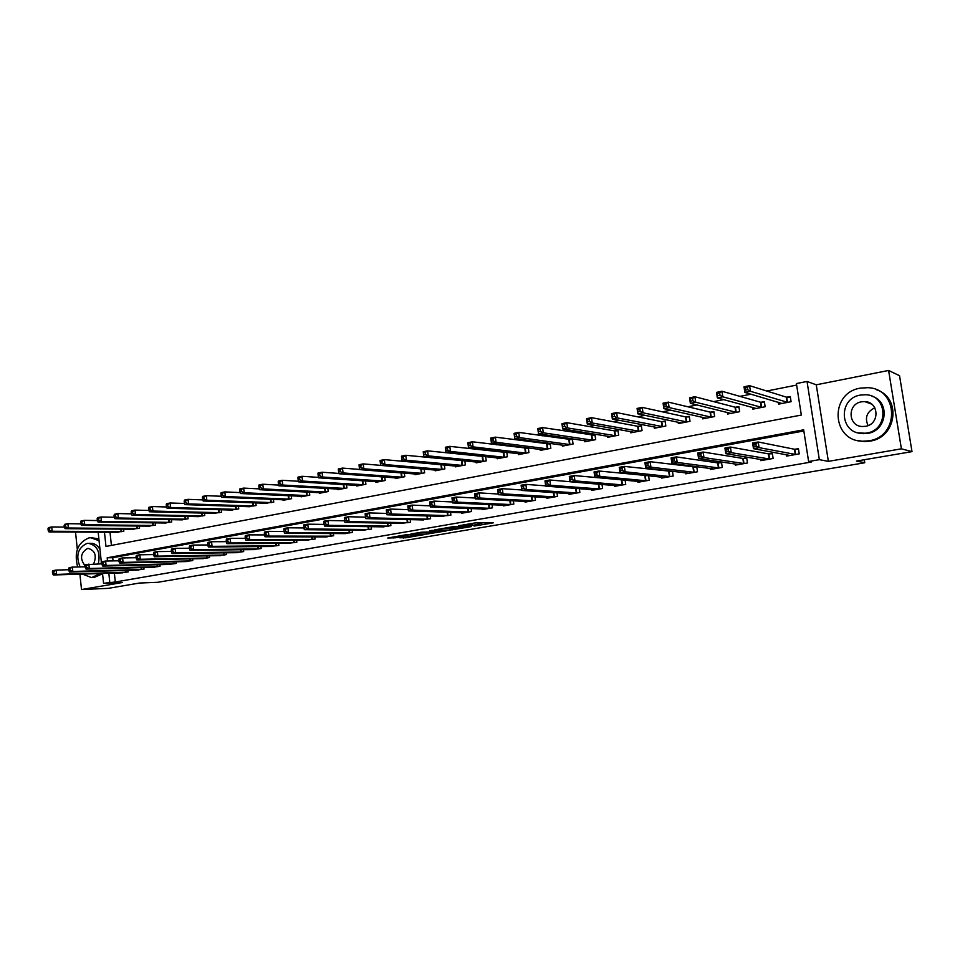 <?xml version="1.0" encoding="UTF-8"?>
<svg xmlns="http://www.w3.org/2000/svg" width="960" height="960" viewBox="0 0 960 960"><rect width="100%" height="100%" fill="white"/><g stroke="black" fill="none" stroke-linecap="round" stroke-linejoin="round"><path stroke-width="1.44" d="M474.072 526.068L493.26 522.852L476.112 522.744L458.616 525.768L471.552 524.484L466.476 525.948L477.936 524.592L479.628 524.844L474.072 526.068M399.732 537.78L405.816 537.78L424.128 534.624L406.056 534.744L387.72 538.032L395.484 537.78L403.824 536.304L400.452 536.04L409.02 534.852L419.736 535.08L399.732 537.78M114.36 573.084L115.308 582L103.572 583.296L102.528 573.456M912 451.632L901.404 448.824L888.6 370.464L899.532 375.708L912 451.632L856.452 461.076L864.756 462.756L157.728 582.3L139.452 583.044L108.3 588.348L81.504 589.536L122.208 582.552L103.572 583.296M888.6 370.464L816.264 384.804L828.372 461.364L901.404 448.824M828.372 461.364L819.348 459.672L808.62 461.52L803.652 429.816L107.184 557.796L107.532 561.012M115.308 582L811.38 462.012L808.62 461.52M450.072 530.1L471.456 526.572L454.008 526.524L434.736 529.872L450.072 530.1L449.844 528.348L451.824 528.156M446.712 530.832L426.564 534.108L410.904 533.952L421.836 532.188L430.5 531.984L436.476 530.916L429.792 530.784L431.952 530.412L446.676 530.556M75.516 532.032L77.316 549.336M79.908 574.152L81.504 589.536M803.832 430.98L112.716 557.7L113.064 560.892M786.432 454.74L786.648 456.096L799.236 453.876L798.42 448.644L795 449.256M760.572 459.384L760.764 460.644L773.124 458.472L772.332 453.276L768.972 453.876M735.156 463.944L735.336 465.12L747.48 462.984L746.7 457.836L743.4 458.424M710.172 468.42L710.34 469.512L722.28 467.412L721.512 462.312L718.272 462.888M685.632 472.812L685.776 473.832L697.512 471.768L696.768 466.704L693.576 467.268M671.688 471.168L669.3 471.588M672.468 471.252L673.176 476.052L661.644 478.08L661.5 477.12M646.884 475.572L645.444 475.824M648.6 475.752L649.248 480.252L637.908 482.256L637.776 481.344M625.116 480.144L625.728 484.392L614.58 486.348L614.46 485.496M602.028 484.452L602.592 488.46L591.636 490.392L591.516 489.576M579.324 488.664L579.852 492.456L569.064 494.352L568.956 493.584M556.98 492.792L557.472 496.392L546.864 498.264L546.768 497.532M534.996 496.836L535.464 500.268L525.036 502.104L524.94 501.408M513.372 500.808L513.816 504.072L503.544 505.884L503.46 505.212M492.096 504.708L492.504 507.816L482.4 509.592L482.316 508.968M471.144 508.536L471.54 511.512L461.592 513.252L461.52 512.652M450.528 512.292L450.9 515.136L441.036 516.276M430.236 515.976L430.596 518.712L420.888 519.852M410.256 519.612L410.592 522.228L401.04 523.356M390.588 523.176L390.9 525.684L381.492 526.812M371.22 526.68L371.52 529.092L362.256 530.22M352.14 530.124L352.428 532.452L343.308 533.568M333.348 533.52L333.624 535.764L324.636 536.868M314.832 536.856L315.096 539.016L306.252 540.12M296.592 540.144L296.844 542.232L288.132 543.324M278.628 543.372L278.868 545.388L270.276 546.48M260.916 546.564L261.144 548.508L252.684 549.588M243.468 549.696L243.684 551.58L235.344 552.648M226.272 552.78L226.476 554.604L218.256 555.66M209.316 555.816L209.508 557.592L201.42 558.636M192.6 558.816L192.792 560.532L184.812 561.576M176.124 561.768L176.304 563.424L168.444 564.456M159.876 564.672L160.056 566.292L152.292 567.312M143.856 567.54L144.024 569.1L136.38 570.12M128.052 570.36L128.22 571.884L120.672 572.892M796.644 385.068L766.752 391.032M750.924 394.188L739.956 396.372M723.684 399.624L713.64 401.616M696.948 404.952L687.804 406.776M670.716 410.184L662.436 411.828M644.964 415.32L637.512 416.808M619.668 420.36L613.032 421.68M594.828 425.316L588.972 426.48M570.444 430.176L565.332 431.196M546.48 434.952L542.1 435.828M522.936 439.656L519.264 440.388M499.8 444.264L496.812 444.864M477.06 448.8L474.732 449.268M454.716 453.252L453.024 453.588M432.744 457.632L431.664 457.848M110.004 532.212L111.408 545.4M778.296 402.264L778.584 404.136L791.088 401.7L790.272 396.504L786.876 397.176M752.592 407.4L752.856 409.128L765.156 406.74L764.352 401.592L761.016 402.24M727.344 412.428L727.596 414.036L739.668 411.684L738.888 406.572L735.612 407.22M702.54 417.348L702.756 418.848L714.624 416.544L713.868 411.48L710.64 412.116M678.144 422.184L678.348 423.588L690.012 421.32L689.268 416.304L686.1 416.916M654.168 426.924L654.36 428.244L665.832 426.024L665.1 421.032L661.98 421.644M630.6 431.58L630.78 432.828L642.048 430.632L641.328 425.7L638.268 426.3M607.416 436.152L607.584 437.328L618.66 435.18L617.964 430.272L614.952 430.86M584.616 440.64L584.772 441.756L595.668 439.644L594.984 434.772L592.02 435.36M562.188 445.056L562.344 446.112L573.06 444.024L572.388 439.2L569.472 439.776M540.132 449.388L540.276 450.396L550.824 448.344L550.152 443.556L547.296 444.12M528.168 447.864L525.468 448.392M528.3 447.888L528.936 452.592L518.568 454.608L518.436 453.648M506.052 452.196L504 452.604M506.808 452.292L507.408 456.768L497.196 458.76L497.076 457.848M484.32 456.456L482.868 456.744M485.652 456.612L486.228 460.884L476.184 462.84L476.064 461.964M462.924 460.656L462.072 460.824M464.832 460.848L465.384 464.928L455.484 466.848L455.376 466.02M444.348 465L444.864 468.912L435.12 470.808L435.024 470.004M424.176 469.092L424.656 472.836L415.068 474.696L414.972 473.928M404.316 473.1L404.772 476.7L395.34 478.536L395.244 477.792M384.756 477.048L385.188 480.504L375.9 482.304L375.804 481.596M365.496 480.924L365.904 484.248L356.76 486.024L356.664 485.34M346.524 484.728L346.92 487.932L337.896 489.684L337.824 489.024M327.828 488.484L328.212 491.556L319.332 493.284L319.248 492.648M309.42 492.168L309.78 495.144L301.032 496.836L300.96 496.224M291.288 495.792L291.624 498.66L283.008 500.34L282.936 499.74M273.408 499.368L273.744 502.14L265.176 503.208M255.804 502.872L256.116 505.56L247.68 506.628M238.44 506.34L238.74 508.932L230.436 510M221.328 509.736L221.616 512.256L213.432 513.312M204.468 513.096L204.744 515.532L196.668 516.588M187.836 516.396L188.1 518.76L180.144 519.804M171.444 519.66L171.696 521.94L163.86 522.984M155.28 522.864L155.52 525.084L147.792 526.116M139.344 526.02L139.572 528.18L131.952 529.2M123.612 529.14L123.84 531.228L116.328 532.248M864.756 462.756L864.276 459.744M104.46 532.188L105.984 546.432L801.336 415.068L796.404 383.568L807.024 381.444L819.348 459.672M816.264 384.804L807.024 381.444M101.508 563.82L98.16 532.152M108.828 573.264L109.776 582.216M112.716 557.7L107.184 557.796M479.592 524.652L478.908 522.828L479.148 524.616M474.696 522.984L478.908 522.828M479.436 523.44L484.344 522.6M443.832 528.264L449.844 528.348M467.724 527.04L455.16 526.656L448.368 527.88L457.92 528.228L467.724 527.04M420.312 532.32L427.848 532.236M434.556 532.284L443.136 531.084L436.8 531.12L430.848 532.188L434.556 532.284M745.404 390.12L747.636 389.676L747.288 387.42L745.056 387.876L744.864 392.4L744.012 386.796L749.58 385.668L750.432 391.284L744.864 392.4L781.956 403.476M790.392 397.212L786.336 397.14L749.58 385.668L747.288 387.42M787.692 402.36L750.432 391.284L747.636 389.676M744.012 386.796L745.056 387.876M756.276 446.088L755.928 443.82L753.684 444.228L754.02 446.496L756.276 446.088L759.084 447.636L753.468 448.656L752.604 443.004L758.208 441.984L759.084 447.636L795.804 454.488M790.044 455.496L753.468 448.656L754.02 446.496M755.928 443.82L758.208 441.984L794.448 449.244L798.492 449.16M753.684 444.228L752.604 443.004M717.816 395.664L720 395.232L719.664 393L717.48 393.444L717.348 397.92L716.52 392.364L721.968 391.26L722.82 396.816L717.348 397.92L756.18 408.48M764.46 402.264L760.464 402.204L721.968 391.26L719.664 393M761.808 407.388L722.82 396.816L720 395.232M716.52 392.364L717.48 393.444M690.756 401.112L692.904 400.68L692.568 398.472L690.432 398.904L690.36 403.332L689.532 397.824L694.896 396.744L695.712 402.252L690.36 403.332L730.86 413.4M738.984 407.232L735.048 407.184L694.896 396.744L692.568 398.472M736.38 412.32L695.712 402.252L692.904 400.68M689.532 397.824L690.432 398.904M664.2 406.452L666.312 406.032L665.988 403.848L663.876 404.268L663.864 408.636L663.06 403.188L668.316 402.12L669.12 407.58L663.864 408.636L705.984 418.152M713.964 412.116L710.064 412.08L668.316 402.12L665.988 403.848M711.396 417.18L669.12 407.58L666.312 406.032M663.06 403.188L663.876 404.268M728.448 451.128L728.112 448.884L725.916 449.28L726.252 451.524L728.448 451.128L731.268 452.664L725.76 453.648L724.92 448.056L730.416 447.06L731.268 452.664L769.764 459.06M764.1 460.056L725.76 453.648L726.252 451.524M728.112 448.884L730.416 447.06L768.42 453.864L772.404 453.78M725.916 449.28L724.92 448.056M701.16 456.072L700.836 453.84L698.676 454.236L699 456.456L701.16 456.072L703.98 457.584L698.58 458.556L697.752 453.012L703.152 452.028L703.98 457.584L744.18 463.56M738.612 464.544L698.58 458.556L699 456.456M700.836 453.84L703.152 452.028L742.836 458.412L746.772 458.316M698.676 454.236L697.752 453.012M674.388 460.92L674.064 458.712L671.94 459.096L672.264 461.304L674.388 460.92L677.208 462.42L671.904 463.368L671.1 457.884L676.392 456.912L677.208 462.42L719.04 467.988M713.568 468.948L671.904 463.368L672.264 461.304M674.064 458.712L676.392 456.912L717.696 462.888L721.584 462.768M671.94 459.096L671.1 457.884M638.136 411.696L640.212 411.288L639.888 409.116L637.824 409.536L637.86 413.844L637.08 408.444L642.24 407.4L643.02 412.812L637.86 413.844L681.504 422.976M689.364 416.916L685.524 416.892L642.24 407.4L639.888 409.116M686.844 421.944L643.02 412.812L640.212 411.288M637.08 408.444L637.824 409.536M648.108 465.672L647.796 463.5L645.708 463.872L646.032 466.056L648.108 465.672L650.928 467.16L645.732 468.096L644.94 462.648L650.136 461.7L650.928 467.16L694.32 472.332M688.956 473.268L645.732 468.096L646.032 466.056M647.796 463.5L650.136 461.7L696.828 467.16M645.708 463.872L644.94 462.648M868.068 425.556C864.576 417.744 866.82 411.816 874.8 407.784M868.848 440.796C899.772 436.848 898.812 388.476 867.84 387.684L860.352 388.128C829.104 392.856 831.48 441.504 863.028 441.216L868.848 440.796M857.64 440.508L864.24 441.528L870.036 441.108C896.484 437.808 901.776 398.028 876.792 389.892M872.004 396.24C890.436 401.724 886.992 430.92 867.648 433.392L858.18 432.828M866.556 433.092C888.912 430.152 888.072 395.196 865.656 394.74L860.424 395.064C837.9 398.4 839.472 433.5 862.188 433.392L866.556 433.092M861.504 401.808C847.008 403.908 847.944 426.516 862.548 426.516L865.464 426.312C879.888 424.38 879.264 401.832 864.78 401.604L861.504 401.808M82.428 574.08L91.572 577.608L100.212 573.528M99.072 540.732L90.768 537.72L88.872 537.924C77.652 542.628 73.92 552.312 77.664 566.976M94.008 577.524L102.564 573.804M98.868 538.872L91.404 537.72M88.668 543.312L90.768 543.3C94.644 543.336 97.716 545.424 100.008 549.552M101.34 562.176L100.836 563.832M98.316 563.892C100.656 552.132 97.296 545.268 88.248 543.312L86.928 543.456C77.832 547.836 75.552 555.66 80.088 566.916M93.6 564C96.924 555.744 95.148 550.56 88.284 548.424L87.456 548.52C80.484 552.864 79.704 558.648 85.104 565.872L85.296 567.636L86.616 567.396L86.436 565.632L85.104 565.884L85.56 564.708L101.928 563.808M612.564 416.844L614.592 416.436L614.28 414.288L612.252 414.696L612.336 418.968L611.568 413.616L616.632 412.584L617.4 417.948L612.336 418.968L657.468 427.584M665.184 421.632L661.392 421.62L616.632 412.584L614.28 414.288M662.712 426.624L617.4 417.948L614.592 416.436M611.568 413.616L612.252 414.696M622.32 470.352L622.008 468.18L619.968 468.552L620.28 470.724L622.32 470.352L625.14 471.816L620.04 472.728L619.26 467.34L624.36 466.404L625.14 471.816L670.044 476.604M664.764 477.528L620.04 472.728L620.28 470.724M622.008 468.18L624.36 466.404L672.504 471.468M619.968 468.552L619.26 467.34M587.448 421.896L589.44 421.5L589.14 419.376L587.148 419.772L587.28 423.984L586.524 418.68L591.504 417.672L592.248 422.988L587.28 423.984L633.816 432.228M641.412 426.264L637.668 426.276L591.504 417.672L589.14 419.376M638.976 431.232L592.248 422.988L589.44 421.5M586.524 418.68L587.148 419.772M597 474.936L596.7 472.788L594.696 473.16L594.996 475.296L597 474.936L599.82 476.376L594.816 477.288L594.06 471.936L599.064 471.024L599.82 476.376L646.164 480.804M640.98 481.716L594.816 477.288L594.996 475.296M596.7 472.788L599.064 471.024L648.228 475.716M594.696 473.16L594.06 471.936M562.788 426.864L564.744 426.468L564.444 424.356L562.488 424.752L562.668 428.916L561.936 423.66L566.82 422.676L567.552 427.944L562.668 428.916L610.572 436.752M618.036 430.824L614.352 430.848L566.82 422.676L564.444 424.356M615.648 435.756L567.552 427.944L564.744 426.468M561.936 423.66L562.488 424.752M572.136 479.436L571.848 477.312L569.88 477.672L570.168 479.796L572.136 479.436L574.956 480.864L570.036 481.752L569.304 476.448L574.212 475.56L574.956 480.864L622.692 484.92M617.592 485.82L570.036 481.752L570.168 479.796M571.848 477.312L574.212 475.56L623.016 479.952M569.88 477.672L569.304 476.448M538.56 431.736L540.48 431.352L540.192 429.252L538.272 429.648L538.5 433.764L537.78 428.556L542.58 427.584L543.3 432.804L538.5 433.764L587.724 441.18M595.056 435.312L542.58 427.584L540.192 429.252M592.704 440.22L543.3 432.804L540.48 431.352M537.78 428.556L538.272 429.648M547.728 483.864L547.44 481.752L545.508 482.112L545.796 484.212L547.728 483.864L550.548 485.268L545.712 486.144L544.992 480.888L549.816 480L550.548 485.268L599.616 488.988M594.6 489.864L545.712 486.144L545.796 484.212M547.44 481.752L549.816 480L570.036 481.716M545.508 482.112L544.992 480.888M514.776 436.524L516.66 436.14L516.372 434.064L514.488 434.448L514.752 438.528L514.056 433.356L518.76 432.396L519.468 437.58L514.752 438.528L565.236 445.548M572.46 439.728L518.76 432.396L516.372 434.064M570.144 444.6L519.468 437.58L516.66 436.14M514.056 433.356L514.488 434.448M523.752 488.208L523.464 486.12L521.568 486.456L521.856 488.556L523.752 488.208L526.572 489.6L521.82 490.452L521.112 485.244L525.852 484.38L526.572 489.6L576.912 492.972M571.98 493.848L521.82 490.452L521.856 488.556M523.464 486.12L525.852 484.38L545.676 485.868M521.568 486.456L521.112 485.244M491.4 441.228L493.248 440.856L492.972 438.792L491.124 439.164L491.436 443.196L490.74 438.072L495.372 437.136L496.068 442.272L491.436 443.196L543.12 449.844M550.224 444.06L495.372 437.136L492.972 438.792M547.956 448.908L496.068 442.272L493.248 440.856M490.74 438.072L491.124 439.164M500.196 492.468L499.92 490.404L498.048 490.74L498.336 492.816L500.196 492.468L503.016 493.848L498.348 494.688L497.652 489.528L502.32 488.676L503.016 493.848L554.592 496.908M549.732 497.76L498.348 494.688L498.336 492.816M499.92 490.404L502.32 488.676L521.76 489.984M498.048 490.74L497.652 489.528M468.432 445.848L470.256 445.476L469.98 443.436L468.156 443.808L468.516 447.792L467.844 442.716L472.392 441.792L473.064 446.88L468.516 447.792L521.364 454.068M528.36 448.332L472.392 441.792L469.98 443.436M526.116 453.144L473.064 446.88L470.256 445.476M467.844 442.716L468.156 443.808M477.06 496.668L476.784 494.616L474.948 494.94L475.224 496.992L477.06 496.668L479.868 498.024L475.284 498.852L474.612 493.728L479.184 492.888L479.868 498.024L532.632 500.76M527.856 501.6L475.284 498.852L475.224 496.992M476.784 494.616L479.184 492.888L498.264 494.028M474.948 494.94L474.612 493.728M445.86 450.384L447.66 450.024L447.384 448.008L445.596 448.368L445.992 452.316L445.332 447.264L449.796 446.364L450.468 451.416L445.992 452.316L499.956 458.22M506.832 452.532L449.796 446.364L447.384 448.008M504.636 457.308L450.468 451.416L447.66 450.024M445.332 447.264L445.596 448.368M454.32 500.784L454.044 498.744L452.244 499.08L452.508 501.108L454.32 500.784L457.128 502.128L452.628 502.944L451.956 497.856L456.456 497.04L457.128 502.128L511.02 504.564M506.316 505.392L452.628 502.944L452.508 501.108M454.044 498.744L456.456 497.04L475.176 498.024M452.244 499.08L451.956 497.856M423.684 454.848L425.448 454.5L425.184 452.496L423.42 452.844L423.852 456.744L423.204 451.752L427.596 450.852L428.244 455.868L423.852 456.744L478.896 462.312M485.664 456.672L427.596 450.852L425.184 452.496M483.492 461.412L428.244 455.868L425.448 454.5M423.204 451.752L423.42 452.844M431.964 504.828L431.7 502.812L429.936 503.136L430.2 505.152L431.964 504.828L434.772 506.16L430.356 506.964L429.696 501.924L434.124 501.12L434.772 506.16L489.756 508.308M485.136 509.112L430.356 506.964L430.2 505.152M431.7 502.812L434.124 501.12L452.496 501.96M429.936 503.136L429.696 501.924M401.88 459.24L403.608 458.892L403.356 456.9L401.628 457.248L402.084 461.112L401.448 456.156L405.768 455.28L406.416 460.248L402.084 461.112L458.16 466.332M464.04 460.764L405.768 455.28L403.356 456.9M462.684 465.456L406.416 460.248L403.608 458.892M401.448 456.156L401.628 457.248M410.004 508.812L409.74 506.808L408 507.12L408.252 509.124L410.004 508.812L412.8 510.12L408.456 510.912L407.82 505.908L412.164 505.116L412.8 510.12L468.84 511.98M464.28 512.784L408.456 510.912L408.252 509.124M409.74 506.808L412.164 505.116L430.212 505.836M408 507.12L407.82 505.908M380.196 461.58L380.436 463.548L382.14 463.212L381.888 461.232L380.196 461.58L380.064 460.476L384.312 459.624L384.936 464.544L380.688 465.396L437.76 470.292M442.248 464.808L384.312 459.624L381.888 461.232M442.212 469.428L384.936 464.544L382.14 463.212M380.688 465.396L380.436 463.548M386.436 511.044L386.688 513.036L388.404 512.724L388.152 510.732L386.436 511.044L386.304 509.844L390.576 509.064L391.2 514.02L448.248 515.604M388.404 512.724L391.2 514.02L386.928 514.788L443.76 516.396M388.152 510.732L390.576 509.064L408.3 509.664M386.688 513.036L386.928 514.788M359.112 465.84L359.364 467.796L361.032 467.46L360.792 465.504L359.112 465.84L359.04 464.736L363.216 463.896L363.828 468.78L359.652 469.62L417.66 474.192M380.688 465.372L363.216 463.896L360.792 465.504M422.052 473.34L363.828 468.78L361.032 467.46M359.652 469.62L359.364 467.796M365.244 514.908L365.484 516.876L367.164 516.576L366.924 514.596L365.244 514.908L365.148 513.696L369.348 512.928L369.972 517.848L427.968 519.168M367.164 516.576L369.972 517.848L365.76 518.616L423.564 519.948M366.924 514.596L369.348 512.928L386.748 513.432M365.484 516.876L365.76 518.616M338.388 470.028L338.628 471.96L340.272 471.636L340.032 469.692L338.388 470.028L338.364 468.924L342.468 468.096L343.068 472.944L338.952 473.76L397.884 478.032M359.616 469.428L342.468 468.096L340.032 469.692M402.204 477.192L343.068 472.944L340.272 471.636M338.952 473.76L338.628 471.96M344.388 518.7L344.628 520.656L346.284 520.356L346.044 518.4L344.388 518.7L344.352 517.488L348.48 516.744L349.08 521.628L408.012 522.684M346.284 520.356L349.08 521.628L344.952 522.372L403.668 523.44M346.044 518.4L348.48 516.744L365.532 517.152M344.628 520.656L344.952 522.372M318 474.144L318.24 476.064L319.86 475.74L319.62 473.808L318 474.144L318.012 473.04L322.056 472.224L322.644 477.036L318.6 477.84L378.408 481.812M338.892 473.436L322.056 472.224L319.62 473.808M382.668 480.996L322.644 477.036L319.86 475.74M318.6 477.84L318.24 476.064M323.892 522.432L324.12 524.364L325.752 524.076L325.512 522.132L323.892 522.432L323.892 521.22L327.948 520.488L328.548 525.324L388.368 526.14M325.752 524.076L328.548 525.324L324.48 526.068L384.048 526.872M325.512 522.132L327.948 520.488L344.664 520.812M324.12 524.364L324.48 526.068M297.948 478.188L298.176 480.096L299.772 479.784L299.544 477.876L297.948 478.188L298.008 477.096L301.98 476.292L302.556 481.056L298.584 481.86L359.232 485.544M318.504 477.384L301.98 476.292L299.544 477.876M363.42 484.728L302.556 481.056L299.772 479.784M298.584 481.86L298.176 480.096M303.72 526.104L303.948 528.024L305.556 527.736L305.316 525.804L303.72 526.104L303.756 524.892L307.764 524.172L308.34 528.972L369.012 529.536M305.556 527.736L308.34 528.972L304.332 529.692L364.8 530.28M305.316 525.804L307.764 524.172L324.132 524.412M303.948 528.024L304.332 529.692M278.22 482.172L278.448 484.068L280.02 483.756L279.792 481.86L278.22 482.172L278.316 481.08L282.228 480.288L282.792 485.028L278.88 485.808L340.344 489.204M298.44 481.272L282.228 480.288L279.792 481.86M344.46 488.4L282.792 485.028L280.02 483.756M278.88 485.808L278.448 484.068M283.872 529.716L284.1 531.624L285.672 531.336L285.456 529.428L283.872 529.716L283.956 528.516L287.892 527.796L288.456 532.56L349.956 532.884M285.672 531.336L288.456 532.56L284.52 533.268L345.816 533.616M285.456 529.428L287.892 527.796L303.936 527.964M284.1 531.624L284.52 533.268M258.804 486.096L259.032 487.98L260.568 487.668L260.352 485.784L258.804 486.096L258.948 485.004L262.788 484.224L263.352 488.916L259.5 489.696L321.732 492.816M278.7 485.1L262.788 484.224L260.352 485.784M325.8 492.024L263.352 488.916L260.568 487.668M259.5 489.696L259.032 487.98M264.348 533.268L264.576 535.152L266.124 534.876L265.908 532.98L264.348 533.268L264.48 532.068L268.344 531.36L268.908 536.088L331.188 536.184M266.124 534.876L268.908 536.088L265.032 536.784L327.108 536.904M265.908 532.98L268.344 531.36L284.088 531.468M264.576 535.152L265.032 536.784M239.7 489.96L239.928 491.82L241.44 491.52L241.224 489.648L239.7 489.96L239.88 488.856L243.672 488.1L244.212 492.756L240.42 493.512L303.396 496.38M259.272 488.88L243.672 488.1L241.224 489.648M307.404 495.6L244.212 492.756L241.44 491.52M240.42 493.512L239.928 491.82M245.136 536.76L245.364 538.632L246.888 538.356L246.66 536.484L245.136 536.76L245.304 535.56L249.108 534.864L249.66 539.568L312.708 539.436M246.888 538.356L249.66 539.568L245.844 540.252L308.676 540.144M246.66 536.484L249.108 534.864L264.552 534.924M245.364 538.632L245.844 540.252M220.908 493.752L221.112 495.612L222.612 495.312L222.396 493.452L220.908 493.752L221.112 492.66L224.844 491.904L225.372 496.536L221.64 497.28L285.336 499.884M240.156 492.6L224.844 491.904L222.396 493.452M289.284 499.116L225.372 496.536L222.612 495.312M221.64 497.28L221.112 495.612M226.236 540.204L226.452 542.064L227.952 541.788L227.736 539.928L226.236 540.204L226.428 539.004L230.184 538.32L230.712 542.976L294.492 542.64M227.952 541.788L230.712 542.976L226.968 543.66L290.52 543.336M227.736 539.928L230.184 538.32L245.316 538.32M226.452 542.064L226.968 543.66M202.392 497.496L202.608 499.332L204.072 499.032L203.868 497.196L202.392 497.496L202.644 496.404L206.316 495.66L206.832 500.244L203.16 500.988L267.54 503.34M221.328 496.272L206.316 495.66L203.868 497.196M271.428 502.584L206.832 500.244L204.072 499.032M203.16 500.988L202.608 499.332M207.624 543.588L207.828 545.436L209.316 545.172L209.1 543.312L207.624 543.588L207.852 542.4L211.548 541.716L212.076 546.348L276.54 545.796M209.316 545.172L212.076 546.348L208.38 547.008L272.64 546.492M209.1 543.312L211.548 541.716L226.404 541.668M207.828 545.436L208.38 547.008M184.176 501.18L184.38 503.004L185.82 502.704L185.616 500.88L184.176 501.18L184.452 500.088L188.064 499.356L188.58 503.904L184.968 504.636L250.008 506.748M202.788 499.896L188.064 499.356L185.616 500.88M253.836 506.004L188.58 503.904L185.82 502.704M184.968 504.636L184.38 503.004M189.3 546.924L189.504 548.76L190.968 548.496L190.752 546.66L189.3 546.924L189.576 545.736L193.2 545.064L193.716 549.66L258.864 548.916M190.968 548.496L193.716 549.66L190.08 550.308L255.012 549.588M190.752 546.66L193.2 545.064L207.78 544.968M189.504 548.76L190.08 550.308M166.236 504.804L166.44 506.616L167.856 506.328L167.664 504.516L166.236 504.804L166.548 503.712L170.1 502.992L170.604 507.516L167.052 508.224L232.728 510.096M184.548 503.46L170.1 502.992L167.664 504.516M236.496 509.364L170.604 507.516L167.856 506.328M167.052 508.224L166.44 506.616M171.264 550.2L171.468 552.024L172.896 551.76L172.692 549.936L171.264 550.2L171.564 549.012L175.152 548.364L175.656 552.912L241.428 551.976M172.896 551.76L175.656 552.912L172.068 553.56L237.636 552.648M172.692 549.936L175.152 548.364L189.444 548.22M171.468 552.024L172.068 553.56M148.572 508.368L148.764 510.168L150.168 509.88L149.976 508.08L148.572 508.368L148.908 507.276L152.424 506.568L152.916 511.056L149.4 511.764L215.688 513.408M166.572 506.976L152.424 506.568L149.976 508.08M219.408 512.676L152.916 511.056L150.168 509.88M149.4 511.764L148.764 510.168M153.504 553.428L153.708 555.24L155.112 554.988L154.92 553.176L153.504 553.428L153.84 552.252L157.368 551.604L157.86 556.128L224.256 555M155.112 554.988L157.86 556.128L154.332 556.764L220.512 555.648M154.92 553.176L157.368 551.604L171.396 551.436M153.708 555.24L154.332 556.764M131.172 511.884L131.364 513.672L132.744 513.384L132.552 511.608L131.172 511.884L131.544 510.792L135 510.096L135.48 514.548L132.024 515.244L198.9 516.66M148.884 510.444L135 510.096L132.552 511.608M202.56 515.952L135.48 514.548L132.744 513.384M132.024 515.244L131.364 513.672M136.02 556.62L136.212 558.408L137.604 558.156L137.4 556.368L136.02 556.62L136.38 555.432L139.848 554.796L140.34 559.284L207.324 557.976M137.604 558.156L140.34 559.284L136.872 559.92L203.64 558.624M137.4 556.368L139.848 554.796L153.636 554.592M136.212 558.408L136.872 559.92M114.036 515.34L114.228 517.116L115.584 516.84L115.392 515.064L114.036 515.34L114.444 514.26L117.84 513.564L118.32 517.992L114.912 518.676L182.34 519.876M131.448 513.864L117.84 513.564L115.392 515.064M185.952 519.18L118.32 517.992L115.584 516.84M114.912 518.676L114.228 517.116M118.788 559.752L118.98 561.528L120.348 561.288L120.156 559.5L118.788 559.752L119.184 558.576L122.604 557.952L123.084 562.404L190.632 560.904M120.348 561.288L123.084 562.404L119.664 563.016L186.996 561.552M120.156 559.5L122.604 557.952L136.128 557.712M118.98 561.528L119.664 563.016M97.152 518.748L97.344 520.512L98.688 520.236L98.496 518.484L97.152 518.748L97.596 517.668L100.944 516.984L101.412 521.388L98.052 522.06L166.02 523.044M114.276 517.236L100.944 516.984L98.496 518.484M169.584 522.36L101.412 521.388L98.688 520.236M98.052 522.06L97.344 520.512M101.82 562.836L102.012 564.6L103.356 564.36L103.164 562.596L101.82 562.836L102.252 561.66L105.612 561.048L106.08 565.464L174.18 563.796M103.356 564.36L106.08 565.464L102.72 566.076L170.592 564.432M103.164 562.596L105.612 561.048L118.896 560.784M102.012 564.6L102.72 566.076M80.532 522.108L80.712 523.86L82.032 523.596L81.852 521.844L80.532 522.108L80.988 521.028L84.288 520.356L84.744 524.724L81.444 525.384L149.916 526.176M97.368 520.56L84.288 520.356L81.852 521.844M153.432 525.492L84.744 524.724L82.032 523.596M81.444 525.384L80.712 523.86L67.884 523.68L68.34 528.012L65.088 528.66L134.04 529.248M86.436 565.632L88.884 564.096L89.34 568.488L157.956 566.652M86.616 567.396L89.34 568.488L86.028 569.088L154.416 567.276M85.296 567.636L86.028 569.088M64.14 525.42L64.632 524.34L67.884 523.68L64.14 525.42L64.32 527.16L65.628 526.896L65.448 525.156M137.52 528.576L68.34 528.012L65.628 526.896M65.088 528.66L64.32 527.16M68.64 568.872L68.82 570.624L70.128 570.384L69.948 568.632L68.64 568.872L69.12 567.708L72.396 567.108L72.84 571.464L141.96 569.472M70.128 570.384L72.84 571.464L69.576 572.052L138.468 570.084M69.948 568.632L72.396 567.108L85.2 566.796M68.82 570.624L69.576 572.052M48 528.684L48.18 530.4L49.464 530.148L49.284 528.42L48 528.684L48.516 527.604L51.72 526.956L52.164 531.252L48.96 531.9L118.392 532.296M64.32 527.076L51.72 526.956L49.284 528.42M121.812 531.624L52.164 531.252L49.464 530.148M48.96 531.9L48.18 530.4M52.416 571.824L52.584 573.564L53.88 573.324L53.7 571.596L52.416 571.824L52.92 570.66L56.148 570.072L56.592 574.404L126.18 572.244M53.88 573.324L56.592 574.404L53.364 574.98L122.736 572.844M53.7 571.596L56.148 570.072L68.724 569.736M52.584 573.564L53.364 574.98M477.696 522.804L477.936 524.592M471.42 523.548L471.552 524.484M470.22 523.752L470.304 524.46M452.208 528.156L452.424 529.86M428.7 532.212L428.904 533.856M426.348 532.356L426.564 534.108M436.716 530.46L436.8 531.12M395.34 536.568L395.484 537.78M392.988 536.976L393.132 538.032M405.684 536.76L405.816 537.78M403.368 537.156L403.476 538.032M786.696 397.176L787.512 402.36M786.336 397.14L787.14 402.324M795.264 454.476L794.448 449.244M795.636 454.488L794.82 449.256M760.836 402.24L761.628 407.388M760.464 402.204L761.256 407.352M735.42 407.22L736.2 412.32M735.048 407.184L735.816 412.296M710.46 412.116L711.216 417.18M710.064 412.08L710.832 417.144M769.212 459.06L768.42 453.864M769.584 459.072L768.78 453.888M743.616 463.56L742.836 458.412M744 463.572L743.208 458.424M718.464 467.988L717.696 462.888M718.848 467.988L718.08 462.888M685.92 416.928L686.664 421.944M685.524 416.892L686.268 421.92M693.744 472.332L693 467.268M694.14 472.332L693.396 467.28M661.788 421.644L662.52 426.624M661.392 421.62L662.124 426.6M669.456 476.604L668.724 471.588M669.852 476.604L669.12 471.588M638.076 426.3L638.796 431.232M637.668 426.276L638.388 431.208M645.576 480.804L644.856 475.824M645.984 480.804L645.264 475.836M614.76 430.86L615.468 435.768M614.352 430.848L615.048 435.744M622.092 484.932L621.384 480M622.512 484.932L621.804 480M591.828 435.36L592.524 440.22M591.42 435.336L592.104 440.196M599.004 489L598.32 484.14M599.424 488.988L598.74 484.176M569.28 439.776L569.952 444.6M568.86 439.764L569.532 444.588M576.3 492.984L575.664 488.388M576.732 492.984L576.084 488.424M547.104 444.12L547.764 448.908M546.672 444.108L547.332 448.896M553.968 496.92L553.368 492.552M554.4 496.908L553.8 492.576M525.276 448.404L525.924 453.144M524.844 448.392L525.492 453.132M532.008 500.784L531.444 496.632M532.44 500.772L531.876 496.656M503.808 452.604L504.444 457.32M503.364 452.592L504 457.308M510.396 504.588L509.856 500.628M510.828 504.576L510.3 500.652M482.676 456.744L483.3 461.424M482.232 456.744L482.856 461.412M489.12 508.32L488.616 504.552M489.564 508.32L489.072 504.576M461.88 460.824L462.492 465.456M461.436 460.812L462.048 465.456M468.192 512.004L467.724 508.404M468.648 511.992L468.168 508.416M441.42 464.832L442.02 469.44M440.964 464.832L441.564 469.428M447.6 515.628L447.144 512.184M448.044 515.616L447.6 512.196M421.272 468.84L421.86 473.352M420.816 468.804L421.404 473.34M427.32 519.192L426.9 515.892M427.776 519.18L427.356 515.904M401.46 472.872L402.012 477.204M400.992 472.836L401.544 477.204M407.364 522.708L406.956 519.54M407.82 522.696L407.412 519.54M381.936 476.844L382.464 480.996M381.48 476.808L382.008 480.996M387.708 526.164L387.324 523.116M388.164 526.152L387.792 523.128M362.724 480.732L363.216 484.728M362.256 480.708L362.76 484.728M368.352 529.572L367.992 526.632M368.82 529.548L368.46 526.644M343.788 484.572L344.268 488.412M343.32 484.536L343.8 488.412M349.296 532.92L348.948 530.1M349.764 532.896L349.416 530.1M325.14 488.328L325.596 492.036M324.672 488.304L325.128 492.036M330.516 536.22L330.192 533.508M330.996 536.208L330.66 533.508M306.768 492.036L307.2 495.612M306.3 492.012L306.732 495.612M312.024 539.472L311.712 536.856M312.504 539.46L312.192 536.856M288.672 495.672L289.08 499.128M288.192 495.66L288.612 499.128M293.808 542.676L293.508 540.144M294.288 542.652L293.988 540.144M270.84 499.26L271.236 502.596M270.348 499.236L270.756 502.596M275.868 545.832L275.568 543.396M276.348 545.808L276.06 543.396M253.26 502.788L253.632 506.004M252.78 502.764L253.152 506.016M258.18 548.952L257.904 546.588M258.66 548.928L258.384 546.576M235.932 506.256L236.304 509.376M235.452 506.244L235.812 509.388M240.744 552.012L240.48 549.732M241.236 551.988L240.972 549.72M218.868 509.676L219.204 512.688M218.376 509.664L218.724 512.7M223.572 555.036L223.308 552.816M224.052 555.012L223.8 552.816M202.032 513.036L202.368 515.964M201.54 513.024L201.876 515.976M206.628 558.012L206.388 555.864M207.12 557.988L206.88 555.864M185.436 516.348L185.76 519.192M184.944 516.336L185.268 519.204M189.936 560.952L189.708 558.876M190.428 560.928L190.2 558.864M169.08 519.612L169.38 522.36M168.576 519.6L168.888 522.372M173.484 563.844L173.256 561.828M173.976 563.82L173.76 561.816M152.94 522.828L153.24 525.504M152.448 522.828L152.736 525.516M157.26 566.7L157.044 564.744M157.752 566.676L157.536 564.732M137.028 525.996L137.316 528.588M136.536 525.996L136.812 528.6M141.252 569.508L141.048 567.612M141.756 569.484L141.552 567.6M121.344 529.116L121.608 531.636M120.84 529.116L121.116 531.66M125.472 572.292L125.28 570.444M125.976 572.256L125.772 570.432M471.876 523.464L472.02 524.508M871.548 404.076L864.78 401.604M863.304 433.704L862.188 433.392M863.028 441.216L864.24 441.528M91.572 577.608L94.308 577.512"/></g></svg>
